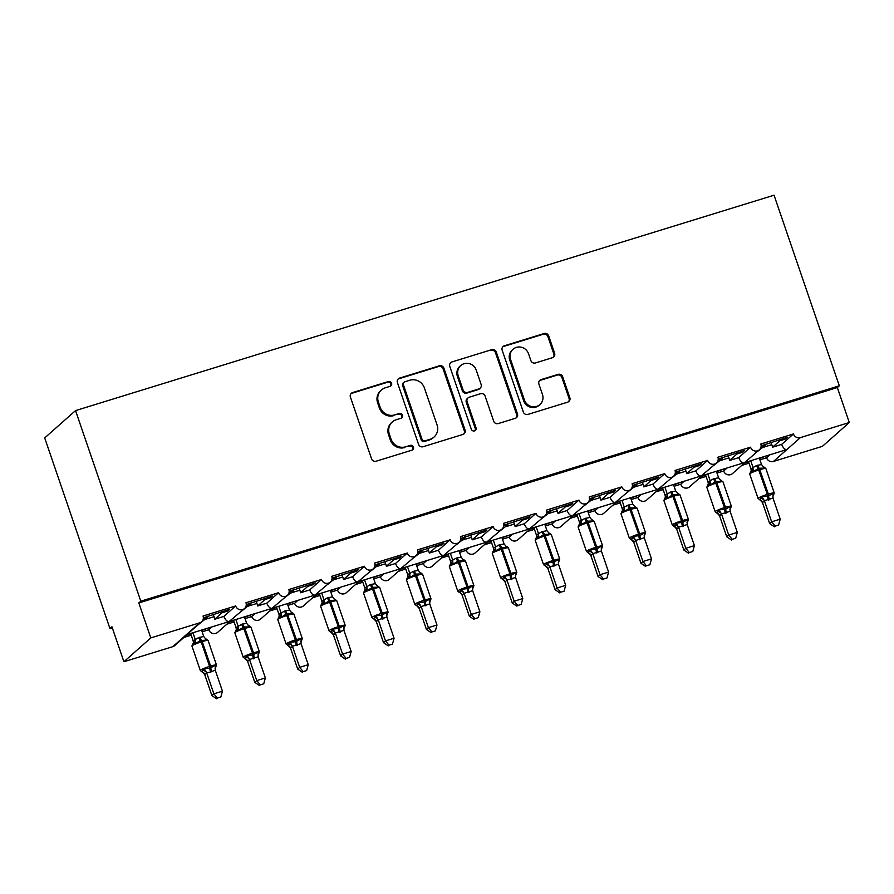 <?xml version="1.0" encoding="UTF-8"?>
<svg xmlns="http://www.w3.org/2000/svg" width="894" height="894" viewBox="0 0 894 894"><rect width="100%" height="100%" fill="white"/><g stroke="black" fill="none" stroke-linecap="round" stroke-linejoin="round"><path stroke-width="1.34" d="M391.583 383.213A2.559 2.447 48.5 0 0 388.398 381.537L352.605 392.578A3.654 3.498 48.5 0 0 350.403 397.048L371.558 458.834A3.654 3.498 48.5 0 0 376.106 461.226L411.899 450.196A2.559 2.447 48.5 0 0 413.441 447.056A2.559 2.447 48.5 0 0 410.257 445.391L405.63 446.81A11.689 11.209 48.5 0 1 391.08 439.155L389.315 434.003A11.689 11.209 48.5 0 1 396.344 419.699L400.97 418.269A2.559 2.447 48.5 0 0 402.512 415.14A2.559 2.447 48.5 0 0 399.327 413.464L394.69 414.894A11.689 11.209 48.5 0 1 380.151 407.228L378.385 402.077A11.689 11.209 48.5 0 1 385.415 387.772L390.041 386.342A2.559 2.447 48.5 0 0 391.583 383.213M390.477 386.163A2.559 2.447 48.5 0 0 387.605 382.241L351.811 393.282A3.654 3.498 48.5 0 0 350.984 393.662M412.335 450.006A2.559 2.447 48.5 0 0 409.463 446.084L405.63 446.81M401.406 418.079A2.559 2.447 48.5 0 0 398.534 414.157L394.69 414.894M552.425 357.712A3.654 3.498 48.5 0 0 554.615 353.242L548.681 335.909A3.654 3.498 48.5 0 0 544.133 333.518L504.384 345.777A3.654 3.498 48.5 0 0 502.182 350.247L523.348 412.033A3.654 3.498 48.5 0 0 527.885 414.425L567.645 402.166A3.654 3.498 48.5 0 0 569.836 397.696L562.672 376.754A3.654 3.498 48.5 0 0 558.124 374.362L541.105 379.604A3.654 3.498 48.5 0 0 538.914 384.085L542.468 394.466A9.767 9.365 48.5 0 1 539.931 404.557A9.767 9.365 48.5 0 1 524.443 400.02L510.519 359.343A9.767 9.365 48.5 0 1 513.055 349.252A9.767 9.365 48.5 0 1 528.544 353.789L530.868 360.561A3.654 3.498 48.5 0 0 535.405 362.964L552.425 357.712M187.237 634.505L174.721 645.591A5.576 5.353 -131.5 0 1 172.821 646.653L123.908 661.739L111.929 626.761L109.951 628.516L44.7 437.926L75.543 410.603L140.805 601.193L138.827 602.947L150.795 637.914L199.708 622.839A5.576 5.353 -131.5 0 0 203.061 616L235.67 605.942A5.576 5.353 48.5 0 0 244.52 608.535A5.576 5.353 48.5 0 0 245.973 602.768L278.582 592.711A5.576 5.353 48.5 0 0 287.421 595.303A5.576 5.353 48.5 0 0 288.874 589.537L321.482 579.491A5.576 5.353 48.5 0 0 330.333 582.072A5.576 5.353 48.5 0 0 331.775 576.306L364.383 566.26A5.576 5.353 48.5 0 0 373.234 568.841A5.576 5.353 48.5 0 0 374.687 563.075L407.295 553.028A5.576 5.353 48.5 0 0 416.146 555.61A5.576 5.353 48.5 0 0 417.587 549.855L450.196 539.797A5.576 5.353 48.5 0 0 459.047 542.379A5.576 5.353 48.5 0 0 460.499 536.623L493.108 526.566A5.576 5.353 48.5 0 0 501.959 529.159A5.576 5.353 48.5 0 0 503.4 523.392L536.009 513.335A5.576 5.353 48.5 0 0 544.859 515.927A5.576 5.353 48.5 0 0 546.312 510.161L578.921 500.104A5.576 5.353 48.5 0 0 587.76 502.696A5.576 5.353 48.5 0 0 589.213 496.93L621.822 486.872A5.576 5.353 48.5 0 0 630.672 489.465A5.576 5.353 48.5 0 0 632.114 483.699L664.723 473.641A5.576 5.353 48.5 0 0 673.573 476.234A5.576 5.353 48.5 0 0 675.026 470.467L707.635 460.41A5.576 5.353 48.5 0 0 716.485 463.003A5.576 5.353 48.5 0 0 717.927 457.236L750.535 447.179A5.576 5.353 48.5 0 0 759.386 449.771A5.576 5.353 48.5 0 0 760.839 444.005L793.447 433.948A5.576 5.353 48.5 0 0 800.387 437.613L849.3 422.527L822.402 446.341L773.489 461.427L786.943 449.514C784.954 449.827 783.189 448.117 781.647 444.396L793.447 433.948M75.543 410.603L774.048 195.205L839.31 385.806L140.805 601.193M443.905 368.216A3.654 3.498 48.5 0 0 439.356 365.825L399.596 378.084A3.654 3.498 48.5 0 0 397.405 382.554L418.56 444.34A3.654 3.498 48.5 0 0 423.108 446.732L462.857 434.473A3.654 3.498 48.5 0 0 465.059 430.003L443.905 368.216L443.111 368.92A3.654 3.498 48.5 0 0 438.563 366.529L398.813 378.788A3.654 3.498 48.5 0 0 397.986 379.168M451.995 361.925L491.745 349.666A3.654 3.498 48.5 0 1 496.293 352.057L517.447 413.855A3.654 3.498 48.5 0 1 515.257 418.325L498.237 423.566A3.654 3.498 48.5 0 1 493.689 421.175L485.118 396.12A3.654 3.498 48.5 0 0 480.57 393.718L469.283 397.204A3.654 3.498 48.5 0 0 467.093 401.674L476.021 427.768A2.559 2.447 48.5 0 1 475.362 430.405A2.559 2.447 48.5 0 1 471.306 429.221L449.794 366.395A3.654 3.498 48.5 0 1 451.995 361.925L491.745 349.666M761.085 446.553L765.387 445.223L756.805 452.062M784.932 438.06L785.29 439.088L787.268 437.334L761.14 445.815M785.29 439.088L779.803 440.787L772.55 447.201L781.647 444.396M765.029 444.195L765.387 445.223M771.008 442.351L771.801 444.676A8.18 2.134 72.9 0 1 772.55 447.201M779.445 439.747L779.803 440.787M800.387 437.613L786.943 449.514L744.546 462.645L759.386 449.771M201.619 621.766L186.768 634.651L744.031 462.746C742.054 463.058 740.288 461.349 738.746 457.627L750.535 447.179M716.988 473.049L723.648 471.004L726.945 468.076M723.648 471.004A5.576 5.353 48.5 0 0 732.488 473.585L745.004 462.511M759.9 459.818L766.549 457.773L769.846 454.845M766.549 457.773A5.576 5.353 48.5 0 0 773.489 461.427M718.184 459.784L722.475 458.454L713.893 465.293M742.031 451.291L742.389 452.319L744.367 450.565L718.228 459.047M742.389 452.319L736.891 454.018L729.649 460.432L738.746 457.627M722.129 457.426L722.475 458.454M728.107 455.582L728.901 457.907A8.18 2.134 72.9 0 1 729.649 460.432M736.544 452.979L736.891 454.018M674.087 486.28L680.736 484.235L684.033 481.307M680.736 484.235A5.576 5.353 48.5 0 0 689.587 486.817L702.103 475.742M675.283 473.015L679.574 471.686L670.992 478.525M699.13 464.522L699.477 465.55L701.455 463.796L675.328 472.278M699.477 465.55L693.99 467.249L686.737 473.664L695.834 470.859L707.635 460.41M679.216 470.657L679.574 471.686M685.195 468.814L685.989 471.138A8.18 2.134 72.9 0 1 686.737 473.664M693.632 466.21L693.99 467.249M631.186 499.511L637.835 497.466L641.132 494.538M637.835 497.466A5.576 5.353 48.5 0 0 646.686 500.048L659.191 488.973M632.371 486.247L636.662 484.917L628.08 491.756M656.218 477.754L656.576 478.782L658.554 477.027L632.427 485.509M656.576 478.782L651.078 480.469L643.836 486.895L652.933 484.09L664.723 473.641M636.316 483.889L636.662 484.917M642.294 482.045L643.088 484.369A8.18 2.134 72.9 0 1 643.836 486.895M650.731 479.441L651.078 480.469M588.274 512.743L594.923 510.686L598.231 507.77M594.923 510.686A5.576 5.353 48.5 0 0 603.774 513.279L616.29 502.204M589.47 499.478L593.761 498.148L585.179 504.987M613.318 490.974L613.664 492.013L615.642 490.258L589.515 498.74M613.664 492.013L608.177 493.7L600.924 500.126L610.021 497.321L621.822 486.872M593.404 497.12L593.761 498.148M599.382 495.276L600.176 497.6A8.18 2.134 72.9 0 1 600.924 500.126M607.819 492.672L608.177 493.7M545.374 525.974L552.023 523.918L555.319 521.001M552.023 523.918A5.576 5.353 48.5 0 0 560.873 526.51L573.378 515.436M546.558 512.709L550.86 511.379L542.278 518.207M570.406 504.205L570.763 505.244L572.741 503.49L546.614 511.971M570.763 505.244L565.276 506.932L558.024 513.357L567.12 510.552L578.921 500.104M550.503 510.351L550.86 511.379M556.481 508.507L557.275 510.832A8.18 2.134 72.9 0 1 558.024 513.357M564.919 505.903L565.276 506.932M502.462 539.205L509.122 537.149L512.418 534.232M509.122 537.149A5.576 5.353 48.5 0 0 517.961 539.741L530.477 528.656M503.657 525.94L507.948 524.61L499.366 531.438M527.505 517.436L527.862 518.475L529.84 516.721L503.702 525.203M527.862 518.475L522.364 520.163L515.112 526.588L524.208 523.783L536.009 513.335M507.591 523.582L507.948 524.61M513.569 521.738L514.374 524.063A8.18 2.134 72.9 0 1 515.112 526.588M522.018 519.135L522.364 520.163M459.561 552.436L466.21 550.38L469.506 547.463M466.21 550.38A5.576 5.353 48.5 0 0 475.06 552.973L487.576 541.887M460.756 539.16L465.048 537.842L456.465 544.669M484.604 530.667L484.95 531.707L486.928 529.952L460.801 538.434M484.95 531.707L479.463 533.394L472.211 539.82L481.307 537.015L493.108 526.566M464.69 536.813L465.048 537.842M470.669 534.97L471.462 537.294A8.18 2.134 72.9 0 1 472.211 539.82M479.106 532.366L479.463 533.394M416.649 565.667L423.309 563.611L426.606 560.694M423.309 563.611A5.576 5.353 48.5 0 0 432.16 566.204L444.664 555.118M417.844 552.391L422.136 551.073L413.553 557.901M441.692 543.898L442.049 544.938L444.027 543.183L417.9 551.665M442.049 544.938L436.551 546.625L429.31 553.051L438.406 550.246L450.196 539.797M421.789 550.045L422.136 551.073M427.768 548.201L428.561 550.514A8.18 2.134 72.9 0 1 429.31 553.051M436.205 545.597L436.551 546.625M373.748 578.899L380.397 576.842L383.705 573.926M380.397 576.842A5.576 5.353 48.5 0 0 389.248 579.435L401.764 568.349M374.944 565.623L379.235 564.304L370.652 571.132M398.791 557.13L399.137 558.169L401.115 556.414L374.988 564.896M399.137 558.169L393.651 559.856L386.398 566.282L395.494 563.477L407.295 553.028M378.877 563.276L379.235 564.304M384.856 561.432L385.649 563.745A8.18 2.134 72.9 0 1 386.398 566.282M393.293 558.828L393.651 559.856M330.847 592.13L337.496 590.074L340.793 587.157M337.496 590.074A5.576 5.353 48.5 0 0 346.347 592.666L358.852 581.581M332.032 578.854L336.323 577.535L327.752 584.363M355.879 570.361L356.237 571.4L358.215 569.646L332.087 578.116M356.237 571.4L350.739 573.088L343.497 579.513L352.594 576.708L364.383 566.26M335.976 576.496L336.323 577.535M341.955 574.663L342.748 576.976A8.18 2.134 72.9 0 1 343.497 579.513M350.392 572.059L350.739 573.088M287.935 605.361L294.584 603.305L297.892 600.388M294.584 603.305A5.576 5.353 48.5 0 0 303.435 605.897L315.951 594.812M289.131 592.085L293.422 590.766L284.84 597.594M312.978 583.592L313.336 584.62L315.303 582.877L289.175 591.347M313.336 584.62L307.838 586.319L300.585 592.744L309.682 589.939L321.482 579.491M293.064 589.727L293.422 590.766M299.043 587.883L299.848 590.208A8.18 2.134 72.9 0 1 300.585 592.744M307.48 585.291L307.838 586.319M245.034 618.592L251.683 616.536L254.98 613.619M251.683 616.536A5.576 5.353 48.5 0 0 260.534 619.129L273.039 608.043M246.219 605.316L250.521 603.998L241.939 610.826M270.066 596.823L270.424 597.851L272.402 596.108L246.275 604.579M270.424 597.851L264.937 599.55L257.684 605.964L266.781 603.159L278.582 592.711M250.164 602.958L250.521 603.998M256.142 601.114L256.936 603.439A8.18 2.134 72.9 0 1 257.684 605.964M264.579 598.522L264.937 599.55M202.122 631.812L208.783 629.767L212.079 626.839M208.783 629.767A5.576 5.353 48.5 0 0 217.622 632.36L230.138 621.274M766.247 455.962L759.442 458.477M744.277 463.159L748.524 461.84M741.707 465.428L748.982 463.181M723.335 469.194L716.53 471.708M701.365 476.379L705.623 475.072M698.795 478.659L706.081 476.413M680.435 482.425L673.629 484.939M658.465 489.61L662.711 488.303M655.894 491.89L663.169 489.644M637.534 495.645L630.717 498.17M615.564 502.841L619.81 501.534M612.993 505.121L620.268 502.875M594.622 508.876L587.816 511.402M572.652 516.073L576.898 514.765M570.081 518.352L577.368 516.106M551.721 522.107L544.915 524.633M529.751 529.304L533.997 527.996M527.181 531.584L534.456 529.337M508.809 535.338L502.003 537.864M486.839 542.535L491.097 541.228M484.269 544.815L491.555 542.569M465.908 548.57L459.103 551.095M443.938 555.766L448.185 554.459M441.368 558.046L448.643 555.8M422.996 561.801L416.191 564.326M401.026 568.997L405.284 567.69M398.456 571.277L405.742 569.031M380.095 575.032L373.29 577.558M358.125 582.229L362.372 580.921M355.555 584.508L362.841 582.262M337.194 588.263L330.378 590.789M315.224 595.46L319.471 594.152M312.654 597.74L319.929 595.493M294.282 601.494L287.477 604.009M272.312 608.691L276.57 607.384M269.742 610.971L277.028 608.725M251.382 614.726L244.576 617.24M229.412 621.922L233.658 620.615M226.841 624.202L234.116 621.956M203.318 618.547L207.609 617.229L199.027 624.057M227.165 610.054L227.523 611.083L229.501 609.339L203.363 617.81M227.523 611.083L222.025 612.781L214.783 619.196L223.88 616.391L235.67 605.942M207.263 616.189L207.609 617.229M213.23 614.346L214.035 616.67A8.18 2.134 72.9 0 1 214.783 619.196M221.678 611.742L222.025 612.781M208.47 627.957L201.664 630.471M186.5 635.153L190.757 633.835M183.929 637.433L191.215 635.187M839.31 385.806L837.332 387.549L849.3 422.527M837.332 387.549L138.827 602.947M123.908 661.739L150.795 637.914M112.286 627.8L109.951 628.516M223.88 616.391C225.422 620.112 227.188 621.822 229.166 621.52L244.52 608.535M266.781 603.159C268.323 606.881 270.089 608.591 272.078 608.289L287.421 595.303M309.682 589.939C311.235 593.661 313.001 595.359 314.979 595.058L330.333 582.072M352.594 576.708C354.136 580.429 355.901 582.128 357.891 581.826L373.234 568.841M395.494 563.477C397.048 567.198 398.813 568.897 400.791 568.595L416.146 555.61M438.406 550.246C439.949 553.967 441.714 555.666 443.692 555.364L459.047 542.379M481.307 537.015C482.849 540.736 484.615 542.434 486.604 542.133L501.959 529.159M524.208 523.783C525.761 527.505 527.527 529.214 529.505 528.902L544.859 515.927M567.12 510.552C568.662 514.274 570.428 515.983 572.417 515.67L587.76 502.696M610.021 497.321C611.574 501.042 613.34 502.752 615.318 502.439L630.672 489.465M652.933 484.09C654.475 487.811 656.241 489.521 658.23 489.208L673.573 476.234M695.834 470.859C697.387 474.58 699.153 476.29 701.131 475.977L716.485 463.003M381.425 390.007L380.632 390.712A11.689 11.209 48.5 0 0 377.603 402.781L378.385 402.077M393.908 415.587A11.689 11.209 48.5 0 1 379.358 407.932L377.603 402.781M392.354 421.934L391.561 422.638A11.689 11.209 48.5 0 0 388.532 434.707L389.315 434.003M404.837 447.514A11.689 11.209 48.5 0 1 390.287 439.859L388.532 434.707M463.684 434.093A3.654 3.498 48.5 0 0 464.265 430.707L443.111 368.92M404.948 381.749A2.559 2.447 48.5 0 0 403.417 384.878L421.99 439.11A2.559 2.447 48.5 0 0 425.164 440.787L430.048 439.278A11.689 11.209 48.5 0 0 437.077 424.974L424.382 387.895A11.689 11.209 48.5 0 0 409.832 380.241L404.948 381.749M404.077 382.241L403.283 382.934A2.559 2.447 48.5 0 0 402.624 385.582L403.417 384.878M434.037 437.043L433.244 437.747A11.689 11.209 48.5 0 1 429.265 439.982L424.371 441.491A2.559 2.447 48.5 0 1 421.197 439.814L402.624 385.582M516.073 417.945A3.654 3.498 48.5 0 0 516.654 414.548L495.499 352.761A3.654 3.498 48.5 0 0 490.951 350.37M468.043 397.897L467.249 398.601A3.654 3.498 48.5 0 0 466.299 402.378L475.228 428.461L476.021 427.768M474.926 430.707A2.559 2.447 48.5 0 0 475.228 428.461M476.211 370.116A9.767 9.365 48.5 0 0 460.723 365.579A9.767 9.365 48.5 0 0 458.186 375.67L463.092 390.007A3.654 3.498 48.5 0 0 467.64 392.399L478.927 388.912A3.654 3.498 48.5 0 0 481.117 384.442L476.211 370.116M460.723 365.579L459.929 366.283A9.767 9.365 48.5 0 0 457.393 376.374L458.186 375.67M480.167 388.219L479.374 388.924A3.654 3.498 48.5 0 1 478.134 389.616L466.847 393.103A3.654 3.498 48.5 0 1 462.299 390.7L457.393 376.374M451.202 362.629A3.654 3.498 48.5 0 0 450.375 363.009M513.055 349.252L512.262 349.956A9.767 9.365 48.5 0 0 509.725 360.047L510.519 359.343M539.931 404.557L539.149 405.261A9.767 9.365 48.5 0 1 523.649 400.724L509.725 360.047M568.461 401.786A3.654 3.498 48.5 0 0 569.042 398.4L561.879 377.458A3.654 3.498 48.5 0 0 557.331 375.067L540.322 380.308A3.654 3.498 48.5 0 0 539.495 380.688M553.241 357.332A3.654 3.498 48.5 0 0 553.822 353.946L547.888 336.602A3.654 3.498 48.5 0 0 543.351 334.211L503.59 346.47A3.654 3.498 48.5 0 0 502.763 346.85M217.398 698.091L220.829 697.029L217.398 698.091L213.867 693.811L206.693 672.869L204.737 674.624L211.889 695.566L213.867 693.811L222.45 691.163L215.219 670.064L210.593 672.064A4.09 1.062 72.9 0 1 209.9 668.176L209.587 666.399A8.001 0.905 -18.9 0 0 200.502 670.187A8.001 0.905 -18.9 0 0 200.312 670.5L201.888 671.819L204.212 668.701L209.9 668.176L215.286 665.292L215.912 666.622L215.052 668.187M210.593 672.064L206.693 672.869M204.737 674.624L202.312 671.93A4.09 3.878 -70.9 0 1 202.312 671.93A4.09 3.878 -70.9 0 1 204.737 674.624M190.623 633.455L193.138 640.797L198.77 637.523L203.754 636.55L201.541 630.091M192.959 632.74L195.115 639.042A4.09 3.878 -70.9 0 1 193.976 643.077L192.501 644.395M193.372 642.115L193.138 640.797A4.09 3.598 -167.1 0 1 193.361 642.831L193.35 642.942M206.223 639.545L206.67 640.126L200.435 640.551L195.596 643.535L193.976 643.077M206.67 640.126L203.754 636.55M195.16 639.199L195.596 643.535M215.219 670.064L215.286 665.292M206.637 672.713L204.212 668.701M220.829 697.029L222.45 691.163M211.889 695.566L216.616 698.795M260.31 684.86L263.741 683.798L260.31 684.86L256.768 680.58L254.79 682.334L247.627 661.392L245.213 658.699A4.09 3.878 -70.9 0 0 244.8 658.576L247.124 655.47L252.801 654.944L258.187 652.061L258.556 654.14L259.383 651.771L251.002 627.286A8.001 0.905 161.1 0 0 245.135 628.37L244.107 628.694A8.001 0.905 161.1 0 0 235.021 632.471A8.001 0.905 161.1 0 0 234.843 632.784L243.224 657.269A8.001 0.905 -18.9 0 1 243.403 656.956A8.001 0.905 -18.9 0 1 252.488 653.168L243.347 627.32L238.508 630.304L236.888 629.845L235.401 631.164M246.275 657.258A4.09 3.598 -167.1 0 1 249.594 659.671L256.768 680.58L265.35 677.931L258.131 656.833L249.538 659.481L247.627 661.392A4.09 3.878 -70.9 0 0 245.213 658.699L243.224 657.269M233.524 620.224L236.038 627.566L241.671 624.291L246.655 623.319L244.442 616.86M235.86 619.508L238.016 625.811M236.273 628.895L236.038 627.566M249.124 626.314L249.571 626.895L244.375 626.996L253.516 652.855A8.001 0.905 -18.9 0 1 259.383 651.771M249.571 626.895L246.655 623.319M238.072 625.968L238.508 630.304M258.131 656.833L258.187 652.061M249.538 659.481L247.124 655.47M263.741 683.798L265.35 677.931M254.79 682.334L259.517 685.564M303.211 671.629L306.642 670.567L303.211 671.629L299.68 667.349L297.702 669.103L290.472 648.005L288.114 645.468A4.09 3.878 -70.9 0 0 287.7 645.345L290.025 642.238L295.713 641.713L301.099 638.83L301.468 640.909L302.284 638.539L293.902 614.055A8.001 0.905 161.1 0 0 288.036 615.139L287.008 615.463A8.001 0.905 161.1 0 0 277.933 619.24A8.001 0.905 161.1 0 0 277.743 619.553L286.125 644.038A8.001 0.905 -18.9 0 1 286.315 643.725A8.001 0.905 -18.9 0 1 295.389 639.936L286.248 614.089L281.409 617.084L279.788 616.614L278.313 617.933M289.175 644.038A4.09 3.598 -167.1 0 1 292.494 646.44L299.68 667.349L308.251 664.7L301.032 643.602L292.45 646.25L290.528 648.161A4.09 3.878 -70.9 0 0 288.114 645.468L286.125 644.038M276.436 607.004L278.95 614.334L284.571 611.06L289.567 610.088L287.343 603.629M278.772 606.277L280.928 612.58M279.174 615.664L278.95 614.334M292.036 613.083L292.483 613.664L287.276 613.765L296.417 639.623A8.001 0.905 -18.9 0 1 302.284 638.539M292.483 613.664L289.567 610.088M280.973 612.736L281.409 617.084M301.032 643.602L301.099 638.83M292.45 646.25L290.025 642.238M306.642 670.567L308.251 664.7M297.702 669.103L302.429 672.333M346.123 658.397L349.554 657.347L346.123 658.397L342.581 654.117L340.603 655.872L333.373 634.774L331.026 632.237A4.09 3.878 -70.9 0 0 330.601 632.114L332.926 629.007L338.614 628.482L344 625.599L344.369 627.677L345.196 625.308L336.814 600.824A8.001 0.905 161.1 0 0 330.948 601.908L329.92 602.232A8.001 0.905 161.1 0 0 320.834 606.009A8.001 0.905 161.1 0 0 320.644 606.322L329.026 630.806A8.001 0.905 -18.9 0 1 329.216 630.494A8.001 0.905 -18.9 0 1 338.301 626.705L329.16 600.857L324.31 603.852L322.7 603.383L321.214 604.702M335.406 633.175L342.581 654.117L351.163 651.48L343.944 630.371L335.351 633.019L333.428 634.93M319.337 593.772L321.851 601.103L327.483 597.829L332.467 596.868L330.255 590.409M321.672 593.046L323.829 599.349M322.086 602.433L321.851 601.103M334.937 599.852L335.384 600.433L330.188 600.533L339.329 626.392A8.001 0.905 -18.9 0 1 345.196 625.308M335.384 600.433L332.467 596.868M323.885 599.516L324.31 603.852M343.944 630.371L344 625.599M335.351 633.019L332.926 629.007M349.554 657.347L351.163 651.48M340.603 655.872L345.33 659.101M389.024 645.166L392.455 644.116L389.024 645.166L385.482 640.886L383.504 642.641L376.285 621.542L373.927 619.006A4.09 3.878 -70.9 0 0 373.513 618.883L375.838 615.776L381.514 615.251L386.912 612.368L387.27 614.446L388.097 612.077L379.715 587.593A8.001 0.905 161.1 0 0 373.848 588.677L372.82 589.001A8.001 0.905 161.1 0 0 363.746 592.778A8.001 0.905 161.1 0 0 363.556 593.102L371.938 617.575A8.001 0.905 -18.9 0 1 372.127 617.262A8.001 0.905 -18.9 0 1 381.202 613.474L372.06 587.626L367.222 590.621L365.601 590.163L364.115 591.47M378.318 619.944L385.482 640.886L394.064 638.249L386.845 617.139L378.263 619.788L376.34 621.699M362.249 580.541L364.763 587.872L370.384 584.598L375.368 583.637L373.156 577.178M364.573 579.815L366.73 586.118A4.09 3.878 -70.9 0 1 365.601 590.163M364.987 589.202L364.763 587.872A4.09 3.598 -167.1 0 1 364.976 589.906A4.09 3.598 -167.1 0 1 364.976 589.917L364.964 590.018M377.838 586.62L378.296 587.202L373.089 587.302L382.23 613.161A8.001 0.905 -18.9 0 1 388.097 612.077M378.296 587.202L375.368 583.637M366.786 586.285L367.222 590.621M386.845 617.139L386.912 612.368M378.263 619.788L375.838 615.776M392.455 644.116L394.064 638.249M383.504 642.641L388.231 645.87M414.838 604.344L416.414 605.663L418.738 602.556L424.426 602.02L429.813 599.136L430.182 601.215L431.009 598.846L422.627 574.361A8.001 0.905 161.1 0 0 416.76 575.457L415.732 575.77A8.001 0.905 161.1 0 0 406.647 579.547A8.001 0.905 161.1 0 0 406.457 579.871L414.838 604.344A8.001 0.905 -18.9 0 1 415.028 604.031A8.001 0.905 -18.9 0 1 424.114 600.254L414.972 574.395L410.123 577.39L408.513 576.932L407.027 578.239M419.241 608.468L426.416 629.41L428.394 627.655L436.976 625.018L429.757 603.908L421.163 606.557L419.264 608.479L416.839 605.774A4.09 3.878 -70.9 0 1 416.839 605.774A4.09 3.878 -70.9 0 1 419.264 608.479M431.936 631.935L435.356 630.885L431.936 631.935L428.394 627.655L421.219 606.713M405.15 567.31L407.664 574.641L413.296 571.367L418.28 570.406L416.068 563.946M407.485 566.584L409.642 572.886A4.09 3.878 -70.9 0 1 408.513 576.932M407.899 575.971L407.664 574.641A4.09 3.598 -167.1 0 1 407.887 576.675A4.09 3.598 -167.1 0 1 407.887 576.686L407.876 576.786M420.75 573.389L421.197 573.97L416.001 574.071L425.142 599.93A8.001 0.905 -18.9 0 1 431.009 598.846M421.197 573.97L418.28 570.406M409.687 573.054L410.123 577.39M429.757 603.908L429.813 599.136M421.163 606.557L418.738 602.556M435.356 630.885L436.976 625.018M426.416 629.41L431.143 632.639M457.75 591.113L459.315 592.431L461.65 589.325L468.355 588.476L472.714 585.905L473.082 587.984L473.909 585.615L465.528 561.141A8.001 0.905 161.1 0 0 459.661 562.225L458.633 562.538A8.001 0.905 161.1 0 0 449.548 566.315A8.001 0.905 161.1 0 0 449.369 566.64L457.75 591.113A8.001 0.905 -18.9 0 1 457.929 590.8A8.001 0.905 -18.9 0 1 467.014 587.023L457.873 561.164L453.034 564.159L451.414 563.701L449.928 565.008M462.153 595.236L469.316 616.178L471.294 614.435L479.877 611.787L472.658 590.677L464.075 593.325L462.176 595.248L460.589 593.035M474.837 618.704L478.268 617.653L474.837 618.704L471.294 614.435L464.131 593.482M448.062 554.079L450.565 561.41L456.197 558.135L461.181 557.174L458.968 550.715M450.386 553.352L452.543 559.666A4.09 3.878 -70.9 0 1 451.414 563.701M450.799 562.739L450.565 561.41M463.651 560.158L464.098 560.739L458.901 560.851L468.043 586.699A8.001 0.905 -18.9 0 1 473.909 585.615M464.098 560.739L461.181 557.174M452.599 559.823L453.034 564.159M472.658 590.677L472.714 585.905M464.075 593.325L461.65 589.325M478.268 617.653L479.877 611.787M469.316 616.178L474.043 619.408M517.738 605.473L521.168 604.422L517.738 605.473L514.206 601.204L512.228 602.947L504.998 581.849L502.64 579.312A4.09 3.878 -70.9 0 0 502.227 579.2L504.551 576.094L511.267 575.244L515.626 572.674L515.994 574.753L516.821 572.384L508.44 547.91A8.001 0.905 161.1 0 0 502.573 548.994L501.534 549.307A8.001 0.905 161.1 0 0 492.46 553.095A8.001 0.905 161.1 0 0 492.27 553.408L500.651 577.882A8.001 0.905 -18.9 0 1 500.841 577.569A8.001 0.905 -18.9 0 1 509.915 573.792L500.774 547.933L495.935 550.928L494.315 550.469L492.84 551.777M507.032 580.251L514.206 601.204L522.789 598.555L515.559 577.446L506.976 580.094L505.054 582.005A4.09 3.878 -70.9 0 0 502.64 579.312L500.651 577.882M490.962 540.848L493.477 548.178L499.109 544.904L504.093 543.943L501.869 537.484M493.298 540.132L495.455 546.435M493.712 549.508L493.477 548.178M506.563 546.927L507.01 547.508L501.813 547.62L510.955 573.467A8.001 0.905 -18.9 0 1 516.821 572.384M507.01 547.508L504.093 543.943M495.499 546.592L495.935 550.928M515.559 577.446L515.626 572.674M506.976 580.094L504.551 576.094M521.168 604.422L522.789 598.555M512.228 602.947L516.956 606.177M560.65 592.241L564.08 591.191L560.65 592.241L557.107 587.973L555.129 589.716L547.899 568.618L545.552 566.081A4.09 3.878 -70.9 0 0 545.128 565.969L547.452 562.862L554.168 562.013L558.526 559.443L558.895 561.521L559.722 559.152L551.341 534.679A8.001 0.905 161.1 0 0 545.474 535.763L544.446 536.076A8.001 0.905 161.1 0 0 535.361 539.864A8.001 0.905 161.1 0 0 535.171 540.177L543.552 564.65A8.001 0.905 -18.9 0 1 543.742 564.337A8.001 0.905 -18.9 0 1 552.827 560.56L543.686 534.701L538.836 537.696L537.227 537.238L535.741 538.546M549.933 567.019L557.107 587.973L565.69 585.324L558.471 564.215L549.877 566.863L547.955 568.774M533.863 527.616L536.378 534.947L542.01 531.673L546.994 530.712L544.781 524.253M536.199 526.901L538.356 533.204A4.09 3.878 -70.9 0 1 537.227 537.238M536.612 536.277L536.378 534.947M549.464 533.696L549.911 534.277L544.714 534.388L553.855 560.236A8.001 0.905 -18.9 0 1 559.722 559.152M549.911 534.277L546.994 530.712M538.411 533.36L538.836 537.696M558.471 564.215L558.526 559.443M549.877 566.863L547.452 562.862M564.08 591.191L565.69 585.324M555.129 589.716L559.856 592.946M603.551 579.01L606.981 577.96L603.551 579.01L600.019 574.741L598.041 576.485L590.811 555.386L588.453 552.85A4.09 3.878 -70.9 0 0 588.04 552.738L590.364 549.631L597.08 548.782L601.438 546.212L601.796 548.29L602.623 545.921L594.242 521.448A8.001 0.905 161.1 0 0 588.375 522.532L587.347 522.845A8.001 0.905 161.1 0 0 578.273 526.633A8.001 0.905 161.1 0 0 578.083 526.946L586.464 551.419A8.001 0.905 -18.9 0 1 586.654 551.106A8.001 0.905 -18.9 0 1 595.728 547.329L586.587 521.47L581.748 524.465L580.128 524.007L578.641 525.314M592.845 553.799L600.019 574.741L608.591 572.093L601.371 550.995L592.789 553.643L590.867 555.543A4.09 3.878 -70.9 0 0 588.453 552.85L586.464 551.419M576.775 514.385L579.29 521.716L584.911 518.442L589.906 517.481L587.682 511.022M579.1 513.67L581.268 519.973M579.513 523.046L579.29 521.716A4.09 3.598 -167.1 0 1 579.513 523.761A4.09 3.598 -167.1 0 1 579.502 523.761L578.083 526.946M592.376 520.464L592.823 521.046L587.615 521.157L596.756 547.005A8.001 0.905 -18.9 0 1 602.623 545.921M592.823 521.046L589.906 517.481M581.312 520.129L581.748 524.465M601.371 550.995L601.438 546.212M592.789 553.643L590.364 549.631M606.981 577.96L608.591 572.093M598.041 576.485L602.768 579.714M629.365 538.188L631.354 539.618A4.09 3.878 -70.9 0 0 630.941 539.507L633.265 536.4L639.981 535.551L644.339 532.98L644.708 535.059L645.535 532.69L637.154 508.217A8.001 0.905 161.1 0 0 631.287 509.301L630.259 509.614A8.001 0.905 161.1 0 0 621.174 513.402A8.001 0.905 161.1 0 0 620.984 513.715L629.365 538.188A8.001 0.905 -18.9 0 1 629.555 537.875A8.001 0.905 -18.9 0 1 638.64 534.098L629.499 508.239L624.649 511.234L623.04 510.776L621.553 512.083M646.463 565.79L649.882 564.729L646.463 565.79L642.92 561.51L651.502 558.862L644.283 537.763L635.69 540.412L633.79 542.323L631.365 539.618A4.09 3.878 -70.9 0 1 633.79 542.323L640.942 563.254L642.92 561.51L635.746 540.568A4.09 3.598 -167.1 0 0 632.427 538.188M619.676 501.154L622.19 508.485L627.823 505.211L632.807 504.25L630.594 497.79M622.012 500.439L624.168 506.742M622.425 509.815L622.19 508.485M635.276 507.233L635.723 507.826L630.527 507.926L639.668 533.774A8.001 0.905 -18.9 0 1 645.535 532.69M635.723 507.826L632.807 504.25M624.224 506.898L624.649 511.234M644.283 537.763L644.339 532.98M635.69 540.412L633.265 536.4M649.882 564.729L651.502 558.862M640.942 563.254L645.669 566.483M689.363 552.559L692.794 551.497L689.363 552.559L685.821 548.279L683.843 550.034L676.624 528.924L674.266 526.387A4.09 3.878 -70.9 0 0 673.852 526.275L676.177 523.169L682.893 522.319L687.24 519.749L687.609 521.828L688.436 519.459L680.055 494.985A8.001 0.905 161.1 0 0 674.188 496.069L673.16 496.382A8.001 0.905 161.1 0 0 664.086 500.171A8.001 0.905 161.1 0 0 663.896 500.484L672.277 524.968A8.001 0.905 -18.9 0 1 672.467 524.644A8.001 0.905 -18.9 0 1 681.541 520.867L672.4 495.008L667.561 498.003L665.941 497.545L664.454 498.863M675.328 524.957A4.09 3.598 -167.1 0 1 678.647 527.371L685.821 548.279L694.403 545.631L687.184 524.532L678.602 527.181L676.68 529.08A4.09 3.878 -70.9 0 0 674.266 526.387L672.277 524.968M662.588 487.923L665.091 495.265L670.724 491.991L675.708 491.018L673.495 484.559M664.912 487.208L667.069 493.51M665.326 496.583L665.091 495.265M678.177 494.002L678.624 494.594L673.428 494.695L682.569 520.543A8.001 0.905 -18.9 0 1 688.436 519.459M678.624 494.594L675.708 491.018M667.125 493.667L667.561 498.003M687.184 524.532L687.24 519.749M678.602 527.181L676.177 523.169M692.794 551.497L694.403 545.631M683.843 550.034L688.57 553.252M732.264 539.328L735.695 538.266L732.264 539.328L728.733 535.048L726.755 536.802L719.525 515.693L717.178 513.156A4.09 3.878 -70.9 0 1 717.178 513.156A4.09 3.878 -70.9 0 0 716.753 513.044L719.078 509.938L725.794 509.088L730.152 506.518L730.521 508.597L731.348 506.227L722.967 481.754A8.001 0.905 161.1 0 0 717.1 482.838L716.072 483.151A8.001 0.905 161.1 0 0 706.986 486.939A8.001 0.905 161.1 0 0 706.796 487.252L715.178 511.737A8.001 0.905 -18.9 0 1 715.368 511.413A8.001 0.905 -18.9 0 1 724.453 507.636L715.301 481.777L710.462 484.772L708.841 484.313L707.366 485.632M721.559 514.106L728.733 535.048L737.315 532.399L730.085 511.301L721.503 513.949L719.581 515.849M705.489 474.692L708.003 482.034L713.635 478.759L718.62 477.787L716.407 471.328M707.824 473.976L709.981 480.279M708.238 483.352L708.003 482.034M721.089 480.771L721.536 481.363L716.34 481.464L725.481 507.323A8.001 0.905 -18.9 0 1 731.348 506.227M721.536 481.363L718.62 477.787M710.026 480.436L710.462 484.772M730.085 511.301L730.152 506.518M721.503 513.949L719.078 509.938M735.695 538.266L737.315 532.399M726.755 536.802L731.482 540.021M775.176 526.097L778.607 525.035L775.176 526.097L771.634 521.817L769.656 523.571L762.493 502.618L760.079 499.925A4.09 3.878 -70.9 0 0 759.665 499.813L761.99 496.706L768.695 495.857L773.053 493.298L773.422 495.365L774.249 493.007L765.867 468.523A8.001 0.905 161.1 0 0 760.001 469.607L758.972 469.92A8.001 0.905 161.1 0 0 749.887 473.708A8.001 0.905 161.1 0 0 749.708 474.021L758.09 498.506A8.001 0.905 -18.9 0 1 758.268 498.181A8.001 0.905 -18.9 0 1 767.354 494.404L758.213 468.545L753.374 471.54L751.753 471.082L750.267 472.401M764.471 500.875L771.634 521.817L780.216 519.168L772.997 498.07L764.404 500.718L762.493 502.618M748.401 461.46L750.904 468.802L756.536 465.528L761.52 464.556L759.308 458.097M750.725 460.745L752.882 467.048A4.09 3.878 -70.9 0 1 751.753 471.082M751.139 470.121L750.904 468.802M763.99 467.54L764.437 468.132L759.241 468.232L768.382 494.091A8.001 0.905 -18.9 0 1 774.249 493.007M764.437 468.132L761.52 464.556M752.938 467.204L753.374 471.54M772.997 498.07L773.053 493.298M764.404 500.718L761.99 496.706M778.607 525.035L780.216 519.168M769.656 523.571L774.383 526.789M387.605 382.241L388.398 381.537M409.463 446.084L410.257 445.391M398.534 414.157L399.327 413.464M172.821 646.653L199.708 622.839M205.139 619.419L214.035 616.67M248.051 606.188L256.936 603.439M290.952 592.957L299.848 590.208M333.853 579.725L342.748 576.976M376.765 566.494L385.649 563.745M419.666 553.263L428.561 550.514M462.578 540.032L471.462 537.294M505.479 526.801L514.374 524.063M548.38 513.569L557.275 510.832M591.292 500.338L600.176 497.6M634.192 487.107L643.088 484.369M677.104 473.876L685.989 471.138M720.005 460.645L728.901 457.907M762.917 447.413L771.801 444.676M379.358 407.932L380.151 407.228M390.287 439.859L391.08 439.155M351.811 393.282L352.605 392.578M464.265 430.707L465.059 430.003M398.813 378.788L399.596 378.084M438.563 366.529L439.356 365.825M421.197 439.814L421.99 439.11M424.371 441.491L425.164 440.787M429.265 439.982L430.048 439.278M495.499 352.761L496.293 352.057M516.654 414.548L517.447 413.855M466.299 402.378L467.093 401.674M462.299 390.7L463.092 390.007M466.847 393.103L467.64 392.399M478.134 389.616L478.927 388.912M523.649 400.724L524.443 400.02M540.322 380.308L541.105 379.604M557.331 375.067L558.124 374.362M561.879 377.458L562.672 376.754M569.042 398.4L569.836 397.696M503.59 346.47L504.384 345.777M543.351 334.211L544.133 333.518M547.888 336.602L548.681 335.909M553.822 353.946L554.615 353.242M211.621 671.74A4.09 1.062 72.9 0 1 210.928 667.852L210.615 666.086A8.001 0.905 -18.9 0 1 216.482 665.002L208.101 640.517A8.001 0.905 161.1 0 0 202.234 641.601L210.615 666.086L209.587 666.399L201.206 641.926A8.001 0.905 161.1 0 0 192.121 645.703A8.001 0.905 161.1 0 0 191.931 646.016L200.312 670.5M199.798 637.198A4.09 1.062 72.9 0 0 201.474 640.227L202.234 641.601L201.206 641.926L200.435 640.551A4.09 1.062 72.9 0 1 198.77 637.523M208.101 640.517L206.525 639.199A4.09 3.878 -70.9 0 1 206.112 639.087A4.09 3.878 -70.9 0 1 206.101 639.087A4.09 3.878 -70.9 0 1 205.464 638.797M215.063 668.153A4.09 3.598 -167.1 0 1 215.912 666.622M203.363 670.489A4.09 3.598 -167.1 0 1 206.682 672.903M253.494 658.833A4.09 1.062 72.9 0 1 252.801 654.944L252.488 653.168L253.516 652.855L253.829 654.62A4.09 1.062 72.9 0 0 254.533 658.52M242.699 623.967A4.09 1.062 72.9 0 0 244.375 626.996L243.347 627.32A4.09 1.062 72.9 0 1 241.671 624.291M251.002 627.286L249.437 625.979A4.09 3.878 -70.9 0 1 249.013 625.867A4.09 3.878 -70.9 0 1 249.013 625.856A4.09 3.878 -70.9 0 1 248.376 625.565M236.05 627.532A4.09 3.598 -167.1 0 1 236.262 629.599L236.251 629.711M237.994 625.8A4.09 3.878 -70.9 0 1 236.888 629.845M257.964 654.922A4.09 3.598 -167.1 0 1 258.824 653.391M296.406 645.602A4.09 1.062 72.9 0 1 295.713 641.713L295.389 639.936L296.417 639.623L296.741 641.389A4.09 1.062 72.9 0 0 297.434 645.289M285.611 610.747A4.09 1.062 72.9 0 0 287.276 613.765L286.248 614.089A4.09 1.062 72.9 0 1 284.571 611.06M293.902 614.055L292.338 612.748A4.09 3.878 -70.9 0 1 291.913 612.636A4.09 3.878 -70.9 0 1 291.913 612.625A4.09 3.878 -70.9 0 1 291.276 612.334M278.95 614.301A4.09 3.598 -167.1 0 1 279.174 616.368L279.163 616.48M280.906 612.58A4.09 3.878 -70.9 0 1 279.788 616.614M300.876 641.691A4.09 3.598 -167.1 0 1 301.725 640.16M339.307 632.371A4.09 1.062 72.9 0 1 338.614 628.482L338.301 626.705L339.329 626.392L339.642 628.158A4.09 1.062 72.9 0 0 340.335 632.058M328.511 597.516A4.09 1.062 72.9 0 0 330.188 600.533L329.16 600.857A4.09 1.062 72.9 0 1 327.483 597.829M336.814 600.824L335.25 599.516A4.09 3.878 -70.9 0 1 334.825 599.405L334.825 599.405A4.09 3.878 -70.9 0 1 334.177 599.103M321.862 601.07A4.09 3.598 -167.1 0 1 322.075 603.137L322.063 603.249M323.807 599.349A4.09 3.878 -70.9 0 1 322.7 603.383M343.777 628.46A4.09 3.598 -167.1 0 1 344.626 626.929M329.026 630.806L331.026 632.237A4.09 3.878 -70.9 0 1 333.462 634.941M332.087 630.806A4.09 3.598 -167.1 0 1 335.406 633.209M382.219 619.14A4.09 1.062 72.9 0 1 381.514 615.251L381.202 613.474L382.23 613.161L382.554 614.927A4.09 1.062 72.9 0 0 383.247 618.827M371.412 584.285A4.09 1.062 72.9 0 0 373.089 587.302L372.06 587.626A4.09 1.062 72.9 0 1 370.384 584.598M379.715 587.593L378.151 586.285A4.09 3.878 -70.9 0 1 377.726 586.173L377.726 586.173A4.09 3.878 -70.9 0 1 377.089 585.872M387.27 614.446L386.677 615.262A4.09 3.598 -167.1 0 1 387.538 613.697M371.938 617.575L373.927 619.006A4.09 3.878 -70.9 0 1 376.363 621.71M374.988 617.575A4.09 3.598 -167.1 0 1 378.307 619.978M425.119 605.909A4.09 1.062 72.9 0 1 424.426 602.02L424.114 600.254L425.142 599.93L425.455 601.696A4.09 1.062 72.9 0 0 426.147 605.596M414.324 571.054A4.09 1.062 72.9 0 0 416.001 574.071L414.972 574.395A4.09 1.062 72.9 0 1 413.296 571.367M422.627 574.361L421.052 573.054A4.09 3.878 -70.9 0 1 420.638 572.942A4.09 3.878 -70.9 0 1 420.627 572.942A4.09 3.878 -70.9 0 1 419.99 572.641M429.589 602.008A4.09 3.598 -167.1 0 1 430.439 600.477M417.889 604.344A4.09 3.598 -167.1 0 1 421.208 606.758M468.02 592.677A4.09 1.062 72.9 0 1 467.327 588.788L467.014 587.023L468.043 586.699L468.355 588.476A4.09 1.062 72.9 0 0 469.059 592.364M457.225 557.822A4.09 1.062 72.9 0 0 458.901 560.851L457.873 561.164A4.09 1.062 72.9 0 1 456.197 558.135M465.528 561.141L463.964 559.823A4.09 3.878 -70.9 0 1 463.539 559.711L463.539 559.711A4.09 3.878 -70.9 0 1 462.902 559.42M450.576 561.376A4.09 3.598 -167.1 0 1 450.788 563.443A4.09 3.598 -167.1 0 1 450.788 563.455L450.777 563.555M472.49 588.777A4.09 3.598 -167.1 0 1 473.351 587.246M459.326 592.42A4.09 3.878 -70.9 0 1 459.739 592.543L459.739 592.543A4.09 3.878 -70.9 0 1 462.176 595.248M460.801 591.113A4.09 3.598 -167.1 0 1 464.12 593.527M510.932 579.446A4.09 1.062 72.9 0 1 510.239 575.557L509.915 573.792L510.955 573.467L511.267 575.244A4.09 1.062 72.9 0 0 511.96 579.133M500.137 544.591A4.09 1.062 72.9 0 0 501.813 547.62L500.774 547.933A4.09 1.062 72.9 0 1 499.109 544.904M508.44 547.91L506.864 546.592A4.09 3.878 -70.9 0 1 506.44 546.48L506.44 546.48A4.09 3.878 -70.9 0 1 505.803 546.189M493.477 548.145A4.09 3.598 -167.1 0 1 493.7 550.223L493.689 550.324M495.432 546.424A4.09 3.878 -70.9 0 1 494.315 550.469M515.994 574.753L515.391 575.568A4.09 3.598 -167.1 0 1 516.251 574.015M503.702 577.882A4.09 3.598 -167.1 0 1 507.021 580.295M553.833 566.215A4.09 1.062 72.9 0 1 553.14 562.326L552.827 560.56L553.855 560.236L554.168 562.013A4.09 1.062 72.9 0 0 554.861 565.902M543.038 531.36A4.09 1.062 72.9 0 0 544.714 534.388L543.686 534.701A4.09 1.062 72.9 0 1 542.01 531.673M551.341 534.679L549.776 533.36A4.09 3.878 -70.9 0 1 549.352 533.249L549.352 533.249A4.09 3.878 -70.9 0 1 548.704 532.958M536.389 534.914A4.09 3.598 -167.1 0 1 536.601 536.992L536.59 537.093M558.895 561.521L558.292 562.337A4.09 3.598 -167.1 0 1 559.152 560.784M543.552 564.65L545.552 566.081A4.09 3.878 -70.9 0 1 547.988 568.785M546.614 564.65A4.09 3.598 -167.1 0 1 549.933 567.064M596.745 552.984A4.09 1.062 72.9 0 1 596.052 549.095L595.728 547.329L596.756 547.005L597.08 548.782A4.09 1.062 72.9 0 0 597.773 552.671M585.95 518.129A4.09 1.062 72.9 0 0 587.615 521.157L586.587 521.47A4.09 1.062 72.9 0 1 584.911 518.442M594.242 521.448L592.677 520.129A4.09 3.878 -70.9 0 1 592.253 520.017L592.253 520.017A4.09 3.878 -70.9 0 1 591.616 519.727M581.234 519.962A4.09 3.878 -70.9 0 1 580.128 524.007M601.796 548.29L601.204 549.106A4.09 3.598 -167.1 0 1 602.064 547.553M589.515 551.419A4.09 3.598 -167.1 0 1 592.834 553.833M639.646 539.764A4.09 1.062 72.9 0 1 638.953 535.864L638.64 534.098L639.668 533.774L639.981 535.551A4.09 1.062 72.9 0 0 640.674 539.44M628.851 504.898A4.09 1.062 72.9 0 0 630.527 507.926L629.499 508.239A4.09 1.062 72.9 0 1 627.823 505.211M637.154 508.217L635.578 506.898A4.09 3.878 -70.9 0 1 635.165 506.786A4.09 3.878 -70.9 0 1 635.153 506.786A4.09 3.878 -70.9 0 1 634.516 506.496M622.202 508.451A4.09 3.598 -167.1 0 1 622.414 510.53L622.403 510.63M624.146 506.73A4.09 3.878 -70.9 0 1 623.04 510.776M644.116 535.852A4.09 3.598 -167.1 0 1 644.965 534.321M682.558 526.532A4.09 1.062 72.9 0 1 681.854 522.632L681.541 520.867L682.569 520.543L682.893 522.319A4.09 1.062 72.9 0 0 683.586 526.208M671.752 491.666A4.09 1.062 72.9 0 0 673.428 494.695L672.4 495.008A4.09 1.062 72.9 0 1 670.724 491.991M680.055 494.985L678.49 493.667A4.09 3.878 -70.9 0 1 678.065 493.555L678.065 493.555A4.09 3.878 -70.9 0 1 677.428 493.264M665.102 495.22A4.09 3.598 -167.1 0 1 665.315 497.299L665.304 497.399M667.047 493.499A4.09 3.878 -70.9 0 1 665.941 497.545M687.017 522.621A4.09 3.598 -167.1 0 1 687.877 521.09M725.459 513.301A4.09 1.062 72.9 0 1 724.766 509.401L724.453 507.636L725.481 507.323L725.794 509.088A4.09 1.062 72.9 0 0 726.487 512.977M714.664 478.435A4.09 1.062 72.9 0 0 716.34 481.464L715.301 481.777A4.09 1.062 72.9 0 1 713.635 478.759M721.391 480.447A4.09 3.878 -70.9 0 1 720.977 480.324A4.09 3.878 -70.9 0 1 720.966 480.324A4.09 3.878 -70.9 0 1 720.329 480.033M708.014 481.989A4.09 3.598 -167.1 0 1 708.227 484.067L708.216 484.168M709.959 480.268A4.09 3.878 -70.9 0 1 708.841 484.313M729.929 509.39A4.09 3.598 -167.1 0 1 730.778 507.859M715.178 511.737L717.167 513.156A4.09 3.878 -70.9 0 1 719.603 515.86M718.228 511.726A4.09 3.598 -167.1 0 1 721.547 514.139M768.359 500.07A4.09 1.062 72.9 0 1 767.667 496.17L767.354 494.404L768.382 494.091L768.695 495.857A4.09 1.062 72.9 0 0 769.399 499.746M757.564 465.204A4.09 1.062 72.9 0 0 759.241 468.232L758.213 468.545A4.09 1.062 72.9 0 1 756.536 465.528M765.867 468.523L764.303 467.204A4.09 3.878 -70.9 0 1 763.878 467.093L763.878 467.093A4.09 3.878 -70.9 0 1 763.241 466.802M750.915 468.758A4.09 3.598 -167.1 0 1 751.128 470.836L751.116 470.937M773.422 495.365L772.829 496.192A4.09 3.598 -167.1 0 1 773.69 494.628M758.09 498.506L760.079 499.925A4.09 3.878 -70.9 0 1 762.515 502.629M761.14 498.494A4.09 3.598 -167.1 0 1 764.459 500.908M216.482 665.002L215.644 667.371M193.361 642.831L191.931 646.016M206.525 639.21L205.262 638.607M236.262 629.599L234.843 632.784M249.437 625.979L248.163 625.375M257.964 654.956L258.556 654.14M279.174 616.368L277.743 619.553M292.338 612.748L291.075 612.144M300.865 641.724L301.468 640.909M321.482 603.964L320.644 606.322M335.25 599.516L333.976 598.913M321.471 603.964L322.075 603.137M343.765 628.493L344.369 627.677M364.976 589.917L363.556 593.102M378.151 586.285L376.877 585.682M407.887 576.686L406.457 579.871M421.052 573.054L419.789 572.451M429.578 602.031L430.182 601.215M450.788 563.455L449.369 566.64M463.964 559.823L462.69 559.219M472.49 588.8L473.082 587.984M460.589 593.024L459.315 592.431M493.7 550.223L492.27 553.408M506.864 546.592L505.602 545.988M536.601 536.992L535.171 540.177M549.776 533.36L548.503 532.757M592.677 520.129L591.415 519.537M622.414 510.53L620.984 513.715M635.153 506.786L634.315 506.306M644.105 535.875L644.708 535.059M665.315 497.299L663.896 500.484M678.49 493.667L677.216 493.075M687.017 522.644L687.609 521.828M708.227 484.067L706.796 487.252M720.128 479.843L722.967 481.754M729.917 509.424L730.521 508.597M751.128 470.836L749.708 474.021M764.303 467.204L763.029 466.612"/></g></svg>
